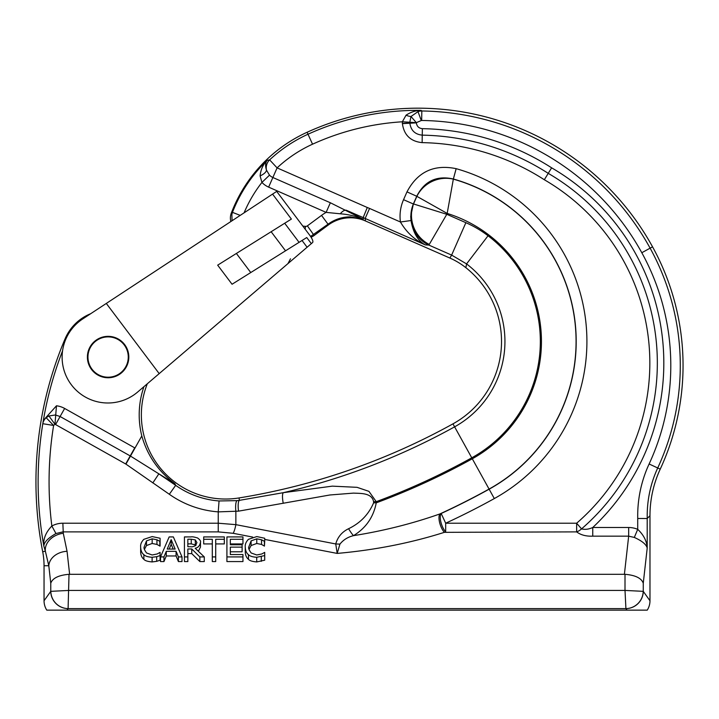 <?xml version="1.0" encoding="UTF-8"?>
<svg xmlns="http://www.w3.org/2000/svg" width="719" height="719" viewBox="0 0 719 719"><rect width="100%" height="100%" fill="white"/><g stroke="black" fill="none" stroke-linecap="round" stroke-linejoin="round"><path stroke-width="1.08" d="M108.102 377.754A20.698 20.698 0 0 1 95.645 340.518A20.698 20.698 0 0 0 91.574 369.512A20.698 20.698 0 0 0 120.567 373.583A20.698 20.698 0 0 0 124.639 344.59A20.698 20.698 0 0 0 95.645 340.518M108.102 336.348A20.698 20.698 0 0 1 120.567 373.583M48.928 415.977L54.977 424.3L53.61 425.459L46.133 417.703L45.441 418.063A11.297 10.992 77.5 0 0 42.798 423.698A10.992 10.695 -12.5 0 1 46.133 417.703L48.928 415.977L55.39 414.971L60.108 416.517L130.472 456.071L141.814 435.939C147.305 455.469 158.351 471.394 174.933 483.725L175.661 485.334A86.334 86.334 0 0 0 219.052 500.954L237.063 500.64A92.913 89.48 -89.7 0 0 239.418 500.352L283.421 492.659L332.304 486.143L357.055 487.329L368.928 491.356L376.244 501.673L376.244 502.842A700.342 700.342 0 0 0 472.293 458.776A134.085 134.085 0 0 0 447.173 213.426L453.338 179.139A168.713 168.713 0 0 1 489.073 489.073L489.136 489.19A168.848 168.848 0 0 0 453.24 178.977C436.667 175.337 424.516 181.071 416.786 196.17L413.353 203.989L410.72 216.329L411.016 220.535C413.182 232.848 417.955 240.973 425.333 244.9L365.162 218.459L365.441 220.949A37.748 37.559 -96.4 0 0 328.143 225.119L328.035 224.202L310.59 236.452M647.208 518.534A7446.117 648.969 -90 0 1 649.976 515.712A110.834 110.834 0 0 1 660.231 469.139A246.401 246.401 0 0 0 652.546 246.824A267.639 267.639 0 0 0 307.103 132.26A145.642 145.642 0 0 0 231.293 213.157A8735.149 722.586 -1.4 0 1 232.462 212.366A144.834 144.834 0 0 1 267.082 160.4A6524.062 558.6 19 0 1 269.625 159.87L277.094 167.878L367.292 207.503A48.793 48.55 -96.4 0 1 369.566 208.438L400.438 222A43.778 42.502 -177 0 1 403.548 199.684L406.981 191.865C417.568 171.841 433.952 164.112 456.152 168.668A179.561 179.561 0 0 1 494.321 498.564A745.81 745.81 0 0 1 445.672 523.216L576.647 523.216A211.916 211.916 0 0 0 544.328 179.75L551.626 167.824A225.892 225.892 0 0 1 592.753 527.503L628.667 527.503A37.253 29.308 -83.6 0 1 637.717 529.337C643.703 534.954 646.857 541.2 647.208 548.076C646.336 544.472 642.04 540.922 634.311 537.435L628.667 536.167L628.667 527.503M429.27 244.424L428.839 245.08A31.51 30.593 -87 0 1 410.873 216.338A31.51 30.593 -87 0 1 413.362 203.989L413.515 203.962A31.51 29.955 68.7 0 0 429.27 244.424L446.796 214.298L413.515 203.962L416.867 196.332L447.173 213.426L446.796 214.298L465.876 222.683A1392.029 387.19 -59.5 0 1 488.048 235.76L466.568 263.9L465.876 267.693A94.171 94.171 0 0 1 452.961 423.859A660.428 660.428 0 0 1 239.032 497.943A84.168 84.168 0 0 1 147.314 383.775M441.187 523.216A10.992 4.269 70.8 0 1 441.178 513.492L445.672 523.216L445.672 531.88A10.992 4.269 70.8 0 1 441.187 523.216M406.981 191.865L416.867 196.332A31.51 30.126 -25.2 0 1 453.338 179.139L456.152 168.668M302.834 226.099L305.476 226.377A2.759 2.75 74.7 0 0 307.381 225.856L321.528 215.394A48.793 48.55 -96.4 0 1 326.12 212.384L330.354 202.758L362.951 219.07C355.986 216.176 348.418 214.415 340.276 213.795L326.12 212.384L268.636 187.129A21.031 21.031 0 0 1 261.923 182.428L260.098 175.903C260.691 169.729 263.019 164.561 267.082 160.4C265.365 162.575 265.158 165.819 266.479 170.133A10.992 10.857 -99.6 0 1 269.625 159.87A143.476 143.476 0 0 1 308.002 134.228L307.103 132.26M362.951 219.07L350.279 216.85C342.091 216.922 334.677 219.367 328.035 224.202L321.528 215.394M363.32 219.097L363.158 217.65L367.292 207.503M369.566 208.438L365.162 218.459L346.279 210.236A10.992 4.844 116.2 0 0 340.276 213.795M307.381 225.856L314.122 235.49A13.796 13.742 74.7 0 1 311.075 237.189M90.702 313.7A46.717 46.717 0 0 0 65.114 338.766A365.477 365.477 0 0 0 42.7 551.743A73.275 73.275 0 0 1 44.048 565.754L44.048 600.76L50.761 591.342L69.015 590.425L625.009 590.425L625.009 574.301C635.38 575.182 641.465 578.157 643.262 583.235L643.262 591.342L625.009 590.425L625.916 608.607A17.4 17.148 -45 0 0 643.19 591.333M44.048 600.76A17.598 17.4 125.5 0 0 46.78 610.143L647.244 610.143A17.598 17.4 54.5 0 0 649.976 600.76L643.262 591.342A17.4 17.211 144.5 0 1 625.925 608.616L68.098 608.616A17.4 17.211 -144.5 0 1 50.761 591.342L50.761 583.235L48.802 565.754L45.369 551.221A865.919 548.732 -179.4 0 1 43.823 545.964C43.104 539.007 45.773 532.348 51.849 526.002A26.666 24.689 -111.8 0 1 62.859 523.216L218.234 523.216L235.868 524.645L335.746 543.959C337.696 537.012 341.974 531.925 348.598 528.708C360.309 523.064 368.64 514.445 373.601 502.842L373.601 501.673C371.867 492.659 360.327 493.504 353.478 493.108L329.868 494.987L238.528 511.155L218.234 511.874A97.281 97.281 0 0 1 169.333 494.277L125.942 464.123L55.579 424.57A35.671 10.668 98.6 0 0 54.977 424.3L56.468 405.795A120.019 50.779 -73.6 0 1 64.638 408.455L135.01 448.027M141.814 435.939A86.334 86.334 0 0 1 143.935 386.66M256.719 557.279L264.7 555.562L264.7 552.381L261.734 553.99L256.764 554.978L251.174 552.983C249.017 550.008 248.226 547.995 248.801 546.943L251.093 540.895L256.764 538.837L261.545 539.789L264.7 541.461L264.7 538.252L256.782 536.572L248.45 539.322C246.024 541.874 244.954 544.418 245.251 546.943C245.404 550.637 246.473 553.208 248.468 554.655C249.808 556.129 252.558 557.009 256.719 557.279L256.719 561.925C252.342 561.575 249.592 560.703 248.468 559.301C246.365 557.585 245.287 555.014 245.251 551.581L245.251 546.943M251.093 540.895L251.093 545.541L249.053 549.28M264.43 541.461L264.43 546.107L261.545 544.436L256.764 543.483L251.093 545.541M264.7 555.562L264.7 560.209L256.719 561.925M261.294 556.695L261.294 561.341M264.7 541.461L264.43 546.107M166.287 551.329L176.083 551.329L178.411 556.919L182.006 556.919L173.36 536.922L169.163 536.922L160.517 556.919L160.517 561.566L163.959 561.566L163.959 556.919L166.287 551.329L166.287 555.976L163.959 561.566M182.006 556.919L182.006 561.566L178.411 561.566L176.083 555.976L166.287 555.976M178.411 556.919L178.411 561.566M171.176 539.645L175.148 549.064L167.23 549.064L171.176 539.645L171.176 544.292L169.172 549.064M160.517 556.919L163.959 556.919M176.083 551.329L176.083 555.976M173.189 549.064L171.176 544.292M204.286 556.919L195.164 548.22C198.049 547.734 199.828 545.775 200.484 542.351C200.952 541.191 199.981 539.726 197.572 537.974C194.139 536.931 191.964 536.581 191.047 536.922L184.432 536.922L184.432 556.919L187.848 556.919L187.848 548.965L191.748 548.965L199.855 556.919L204.286 556.919L204.286 561.566L199.855 561.566L191.748 553.612L187.848 553.612M191.236 539.223L195.307 539.906L196.925 542.566L195.469 545.712C193.132 546.71 191.587 547.051 190.841 546.746L187.848 546.746L187.848 539.223L191.236 539.223L191.236 543.87L187.848 543.87L187.848 546.746M196.107 545.119L191.236 543.87M195.307 539.906L195.307 544.553M184.432 556.919L184.432 561.566L187.848 561.566L187.848 556.919M200.484 542.351L200.484 546.997L198.372 551.284M191.748 548.965L191.748 553.612M199.855 556.919L199.855 561.566M143.863 554.655C145.202 556.129 147.952 557.009 152.113 557.279L156.688 556.695L156.688 561.341L152.113 561.925C147.737 561.575 144.986 560.703 143.863 559.301C141.76 557.585 140.681 555.014 140.645 551.581L140.645 546.943C140.798 550.637 141.868 553.208 143.863 554.655L143.863 559.301M156.688 556.695L160.094 555.562L160.094 552.381L157.128 553.99L152.158 554.978L146.568 552.983C144.411 550.008 143.62 547.995 144.195 546.943L146.487 540.895L152.158 538.837L156.94 539.789L160.094 541.461L160.094 538.252L152.176 536.572L143.845 539.322C141.418 541.874 140.349 544.418 140.645 546.943M160.094 541.461L160.094 546.107L156.94 544.436L152.158 543.483L146.487 545.541L144.447 549.28M159.825 541.461L159.825 546.107M160.094 555.562L160.094 560.209L156.688 561.341M146.487 540.895L146.487 545.541M212.303 556.919L215.718 556.919L215.718 539.295L224.319 539.295L224.319 536.922L203.702 536.922L203.702 539.295L212.303 539.295L212.303 561.566L215.718 561.566L215.718 556.919M224.319 539.295L224.319 543.932L215.718 543.932M203.702 539.295L203.702 543.932L212.303 543.932M242.959 539.295L242.959 543.932L230.323 543.932L230.323 544.768L230.323 539.295L242.959 539.295L242.959 536.922L226.916 536.922L226.916 561.566L242.959 561.566L242.959 554.556L230.323 554.556L230.323 547.132L242.114 547.132L242.114 551.779L230.323 551.779L230.323 554.556M242.114 547.132L242.114 544.768L230.323 544.768M226.916 556.919L242.959 556.919M44.048 565.754L48.802 565.754A18.317 14.416 -6.4 0 1 67.047 551.302L69.626 574.292L624.398 574.292L628.667 536.167L592.753 536.167L592.753 527.503C588.717 529.319 584.978 529.777 581.554 528.878A219.403 219.403 0 0 0 548.238 173.36A240.703 240.703 0 0 0 422.251 135.145C415.025 134.408 410.9 130.436 409.875 123.228L409.866 123.021A12.69 12.69 89.2 0 1 409.848 121.987L410.998 116.487L418 111.652A10.623 10.56 -46.1 0 1 421.81 110.978L421.676 120.468A6.57 2.669 79.7 0 0 421.28 120.531L416.346 122.661L402.37 121.781L406.055 115.184C410.801 112.047 415.834 110.447 421.154 110.367A28225.379 2368.341 82.6 0 1 421.81 110.978A264.871 264.871 0 0 1 650.12 248.163A243.633 243.633 0 0 1 657.723 467.97A113.602 113.602 0 0 0 647.244 518.507M50.761 583.235C52.559 578.157 58.643 575.182 69.015 574.301L68.098 608.607A17.4 17.148 -135 0 1 50.824 591.333M252.72 537.084L233.226 533.309L218.234 531.88L62.859 531.88L55.956 533.552L51.849 526.002A352.364 352.364 0 0 1 53.61 425.459L42.798 423.707A7111.153 1255.221 -149.4 0 1 42.798 423.698A363.311 363.311 0 0 1 62.562 350.809M45.441 418.063L56.468 405.795M649.976 600.76L649.976 515.712M314.122 235.49L328.143 225.119M365.441 220.949L449.869 258.049L451.631 255.092L428.839 245.08L425.333 244.9C414.971 240.218 406.666 232.588 400.438 222L411.016 220.535M283.25 503.327A10.992 2.588 78.1 0 1 283.421 492.659A663.835 663.835 0 0 0 454.615 426.843A97.586 97.586 0 0 0 466.568 263.9L451.631 255.092L465.876 222.683M465.876 267.693A72.996 72.996 31.2 0 0 449.869 258.049M373.601 502.842L376.244 502.842C373.512 517.132 365.917 528.07 353.469 535.664C383.488 530.892 412.302 523.648 439.911 513.932L441.178 513.492A735.106 735.106 0 0 0 489.136 489.19L494.321 498.564M232.039 220.76L231.878 214.334L232.462 212.366L240.227 215.376M230.853 221.542A13.877 13.742 -31.6 0 1 231.293 213.157M174.933 483.725L158.863 473.839L175.661 485.334L169.333 494.277M544.328 179.75A233.217 233.217 0 0 0 422.125 142.632C410.603 141.436 404.024 135.1 402.397 123.632L402.388 123.434A20.195 20.195 0 0 1 402.37 121.781A254.517 254.517 0 0 0 312.54 144.195L308.002 134.228A265.473 265.473 0 0 1 421.154 110.367L418 111.652L421.28 120.531M625.009 574.301A23.287 18.317 -83.6 0 0 624.398 574.292M55.956 533.552C48.164 538.019 44.12 542.153 43.823 545.964A363.311 363.311 0 0 1 42.798 423.707M42.7 551.743L45.369 551.221A18.317 14.191 -17.2 0 1 63.29 533.282L67.047 551.302M69.626 574.292A23.287 18.317 83.6 0 0 69.015 574.301M125.942 464.123L130.472 456.071L158.863 473.839L152.823 482.916M55.579 424.57L64.638 408.455M305.476 226.377L305.18 229.208M260.098 175.903A10.992 4.754 -16.4 0 0 266.479 170.133L269.508 175.157A10.515 10.515 0 0 0 272.869 177.503L330.354 202.758M244.083 212.842A133.887 133.887 0 0 1 261.923 182.428L269.508 175.157M413.362 203.989L403.548 199.684M406.055 115.184A10.992 5.428 -145.1 0 0 410.998 116.487L416.346 122.661L402.388 123.434M643.262 583.235L647.208 548.076L647.208 518.507L637.735 518.48A123.093 123.093 0 0 1 649.113 463.989A234.142 234.142 0 0 0 641.806 252.728A255.38 255.38 0 0 0 421.676 120.468M634.311 537.435L637.717 529.337L637.717 518.48M592.753 536.167C586.084 536.41 580.709 534.981 576.647 531.88A10.992 7.487 136.4 0 0 581.554 528.878L576.647 523.216L576.647 531.88L444.378 532.33A10.992 4.26 70.9 0 1 439.615 522.533A10.992 4.26 70.9 0 1 439.911 513.932A734.971 734.971 0 0 0 489.073 489.073L472.293 458.776M348.598 528.708A10.992 2.274 -121.5 0 0 353.469 535.664C347.843 537.03 343.331 539.852 339.934 544.121L337.184 553.414L335.746 543.959L339.934 544.121M233.226 533.309A10.992 2.597 100.9 0 0 235.868 524.645L235.868 511.497A10.992 2.633 83.6 0 1 237.063 500.64M63.29 533.282L62.859 523.216M219.052 500.954L218.234 511.874L218.234 531.88M239.032 497.943L239.418 500.352A10.992 2.624 82 0 0 238.528 511.155M488.048 235.76A132.988 132.988 0 0 1 471.763 457.814A699.245 699.245 0 0 1 376.244 501.673L373.601 501.673M87.952 357.055A20.15 20.15 0 0 1 108.102 336.896A20.15 20.15 0 0 1 120.235 373.143A20.15 20.15 0 0 1 87.952 357.055M106.304 303.436L82.748 318.93A45.8 45.8 0 0 0 71.343 384.755A45.8 45.8 0 0 0 137.671 392.017L159.196 373.619L106.304 303.436L276.689 191.398L309.781 235.311C312.37 238.942 313.34 241.332 312.693 242.465L159.196 373.619M271.144 231.725L236.38 253.456L250.769 272.546L299.077 242.339L285.533 250.814L271.144 231.725L291.375 219.07L272.564 194.112M236.38 253.456L217.677 265.158L232.057 284.248L250.769 272.546M311.336 243.624L306.752 237.54L299.077 242.339L284.688 223.25M660.231 469.139L649.113 463.989M652.546 246.824L641.806 252.728M256.764 538.837L256.764 543.483M261.545 539.789L261.545 544.436M248.468 554.655L248.468 559.301M152.113 557.279L152.113 561.925M156.94 539.789L156.94 544.436M152.158 538.837L152.158 543.483M444.378 532.33C410.657 543.025 374.923 550.053 337.184 553.414L264.7 539.403M65.851 339.08L65.114 338.766M627.013 610.143L625.925 608.616M68.098 608.616L67.011 610.143M312.54 144.195A132.521 132.521 0 0 0 277.094 167.878L268.636 187.129M471.763 457.814L452.961 423.859M402.397 123.632L416.355 122.868C416.84 126.364 418.844 128.297 422.368 128.665A247.192 247.192 0 0 1 551.626 167.824M125.681 463.98L134.741 447.874M422.125 142.632L422.368 128.665M302.034 240.497L307.112 247.237M290.494 258.813L287.968 263.585L290.494 258.813"/></g></svg>
